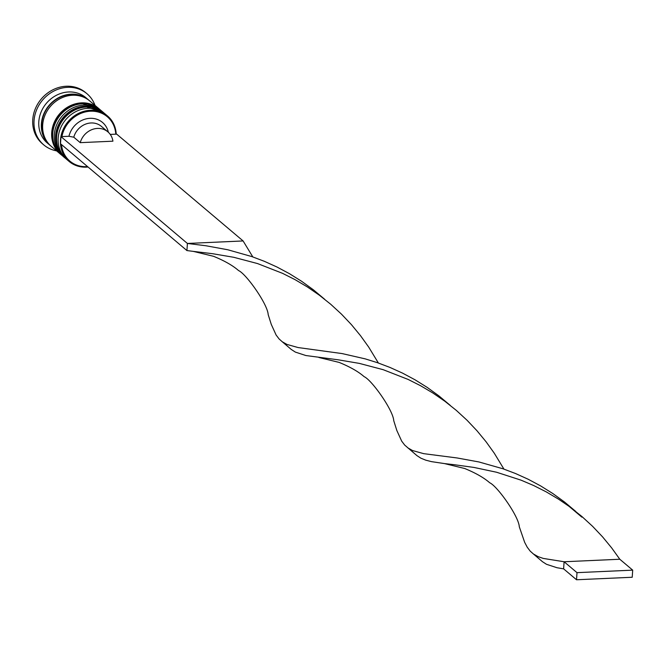 <?xml version="1.0" encoding="UTF-8"?>
<svg xmlns="http://www.w3.org/2000/svg" width="666" height="666" viewBox="0 0 666 666"><rect width="100%" height="100%" fill="white"/><g stroke="black" fill="none" stroke-linecap="round" stroke-linejoin="round"><path stroke-width="1" d="M110.248 134.415L115.767 134.166A29.021 25.857 130.2 0 0 90.484 111.214A29.021 25.857 130.2 0 0 61.913 136.588L68.948 136.272A21.578 19.222 -49.8 0 1 88.878 118.406A21.578 19.222 -49.8 0 1 108.367 132.284M88.054 167.016A29.762 26.515 -49.8 0 1 86.397 167.141A29.762 26.515 -49.8 0 1 69.131 161.447A29.762 26.515 -49.8 0 1 62.787 130.286A29.762 26.515 -49.8 0 1 90.276 110.29A29.762 26.515 -49.8 0 1 107.542 115.984A29.762 26.515 -49.8 0 1 116.217 134.149M61.488 144.572A29.021 25.857 130.2 0 0 86.705 166.65A29.021 25.857 130.2 0 0 87.554 166.6M107.542 115.984L105.22 114.019A29.762 26.515 130.2 0 0 87.954 108.325A29.762 26.515 130.2 0 0 60.464 128.33A29.762 26.515 130.2 0 0 66.808 159.482L69.131 161.447M102.647 111.838L101.357 110.747A29.762 26.515 130.2 0 0 84.082 105.053A29.762 26.515 130.2 0 0 56.593 125.058A29.762 26.515 130.2 0 0 62.937 156.219L64.227 157.309A29.762 26.515 -49.8 0 1 57.884 126.149A29.762 26.515 -49.8 0 1 85.373 106.144A29.762 26.515 -49.8 0 1 102.647 111.838A29.762 26.515 -49.8 0 1 103.022 112.171M50.691 145.846A29.762 26.515 -49.8 0 1 50.033 145.313L47.453 143.132A29.762 26.515 -49.8 0 1 41.109 111.98A29.762 26.515 -49.8 0 1 68.606 91.975A29.762 26.515 -49.8 0 1 85.872 97.669L88.453 99.85A29.762 26.515 -49.8 0 1 89.086 100.408M56.602 150.866A33.483 29.828 -49.8 0 1 43.765 144.888A33.483 29.828 -49.8 0 1 36.63 109.832A33.483 29.828 -49.8 0 1 67.557 87.329A33.483 29.828 -49.8 0 1 86.988 93.739A33.483 29.828 -49.8 0 1 95.022 105.403M60.748 154.354A29.762 26.515 -49.8 0 1 60.356 154.037A29.762 26.515 -49.8 0 1 54.013 122.877A29.762 26.515 -49.8 0 1 81.502 102.872A29.762 26.515 -49.8 0 1 98.776 108.566A29.762 26.515 -49.8 0 1 99.151 108.899M60.356 154.037L51.324 146.403A29.762 26.515 -49.8 0 1 44.98 115.243A29.762 26.515 -49.8 0 1 72.469 95.246A29.762 26.515 -49.8 0 1 89.743 100.941L98.776 108.566M50.033 145.313A29.762 26.515 -49.8 0 1 43.69 114.152A29.762 26.515 -49.8 0 1 71.179 94.156A29.762 26.515 -49.8 0 1 88.453 99.85M43.765 144.888L42.474 143.798A33.483 29.828 -49.8 0 1 35.34 108.741A33.483 29.828 -49.8 0 1 66.267 86.239A33.483 29.828 -49.8 0 1 85.698 92.649L86.988 93.739M68.948 136.272L73.784 137.204A17.857 15.909 -49.8 0 1 101.407 126.382L107.859 131.835A17.857 15.909 -49.8 0 1 112.92 141.184L80.236 142.657A17.857 15.909 -49.8 0 1 107.859 131.835M73.784 137.204L80.236 142.657M115.767 134.166L116.683 134.124L243.107 240.95L187.412 243.456L206.01 245.771L227.814 249.767L251.881 256.593L264.377 261.322L276.956 267.008L289.435 273.676L301.648 281.302L313.42 289.843L324.65 299.259M60.989 136.63L60.506 143.739L186.93 250.566L187.412 243.456L60.989 136.63L61.913 136.588M243.107 240.95L252.814 256.918M186.93 250.566L193.331 251.39L213.595 256.318C224.525 260.797 232.85 265.551 238.586 270.579C246.154 273.843 267.632 304.096 268.182 314.602L271.262 324.359L276.115 335.031L279.112 338.969L282.259 341.766L291.317 349.492L295.354 352.098L305.869 355.536L338.045 359.782L359.357 363.395L383.116 369.663L408.116 379.429L420.646 385.756L432.967 393.057L444.913 401.29L456.318 410.389L467.057 420.263L477.006 430.777L486.088 441.791L494.239 453.146L503.946 469.114M533.383 553.962L542.449 561.688L546.486 564.293L557.001 567.732L563.619 568.856L564.102 561.754L543.231 558.416L538.111 556.643L533.383 553.962L530.236 551.165L527.239 547.227L524.675 542.374L519.305 526.798C518.764 516.292 497.286 486.038 489.718 482.775C483.982 477.747 475.649 472.993 464.726 468.514L444.463 463.586L454.17 464.702L473.892 467.424L496.561 472.236L521.103 480.178L533.674 485.531L546.212 491.858L558.533 499.159L569.155 506.418L581.884 516.491L592.623 526.356L602.572 536.871L611.654 547.893L619.796 559.24L564.102 561.754L577.006 572.652L576.523 579.761L563.619 568.856M282.259 341.766L286.988 344.447L298.11 347.552L342.124 353.579L365.201 358.866L377.447 362.687L389.943 367.424L402.522 373.11L415.001 379.778L427.214 387.404L438.986 395.945L450.208 405.353M193.331 251.39L212.487 253.688L233.791 257.301L257.551 263.57L282.55 273.335L295.08 279.662L307.409 286.963L319.347 295.196L330.761 304.295L341.491 314.161L351.448 324.675L360.522 335.697L368.673 347.053L378.38 363.012M318.897 357.492L339.161 362.412C350.083 366.891 358.416 371.645 364.152 376.673C371.72 379.945 393.198 410.189 393.748 420.696L396.819 430.461L401.681 441.125L404.678 445.071L416.883 455.586L420.92 458.2L425.74 460.164L431.435 461.63L444.463 463.586M407.817 447.86L412.554 450.549L423.676 453.654L457.134 457.967L478.946 461.963L503.013 468.789L515.509 473.518L528.088 479.204L540.567 485.872L552.772 493.498L564.552 502.039L575.774 511.455M576.523 579.761L632.217 577.255L632.7 570.146L577.006 572.652M632.7 570.146L619.796 559.24M103.546 112.604A29.762 26.515 130.2 0 0 103.421 112.496L85.906 106.702C60.814 106.418 45.629 143.515 65.002 157.959L66.051 158.816A29.762 26.515 -49.8 0 1 65.26 158.175A29.762 26.515 -49.8 0 1 58.916 127.015A29.762 26.515 -49.8 0 1 86.405 107.018A29.762 26.515 -49.8 0 1 103.68 112.712L103.421 112.496A29.762 26.515 130.2 0 0 86.147 106.801A29.762 26.515 130.2 0 0 58.658 126.798A29.762 26.515 130.2 0 0 65.002 157.959A29.762 26.515 130.2 0 0 65.126 158.067M99.675 109.332A29.762 26.515 130.2 0 0 99.55 109.224L82.035 103.43C56.943 103.147 41.758 140.243 61.13 154.687L62.179 155.544A29.762 26.515 -49.8 0 1 61.389 154.903A29.762 26.515 -49.8 0 1 55.045 123.751A29.762 26.515 -49.8 0 1 82.534 103.746A29.762 26.515 -49.8 0 1 99.808 109.44L99.55 109.224A29.762 26.515 130.2 0 0 82.276 103.53A29.762 26.515 130.2 0 0 54.787 123.526A29.762 26.515 130.2 0 0 61.13 154.687A29.762 26.515 130.2 0 0 61.264 154.795M47.236 141.933A29.387 26.182 -49.8 0 1 45.013 112.063A29.387 26.182 -49.8 0 1 71.162 94.514A29.387 26.182 -49.8 0 1 84.649 97.652M104.437 113.386L103.68 112.712M100.566 110.115L99.808 109.44M569.155 506.418L581.843 517.132"/></g></svg>
